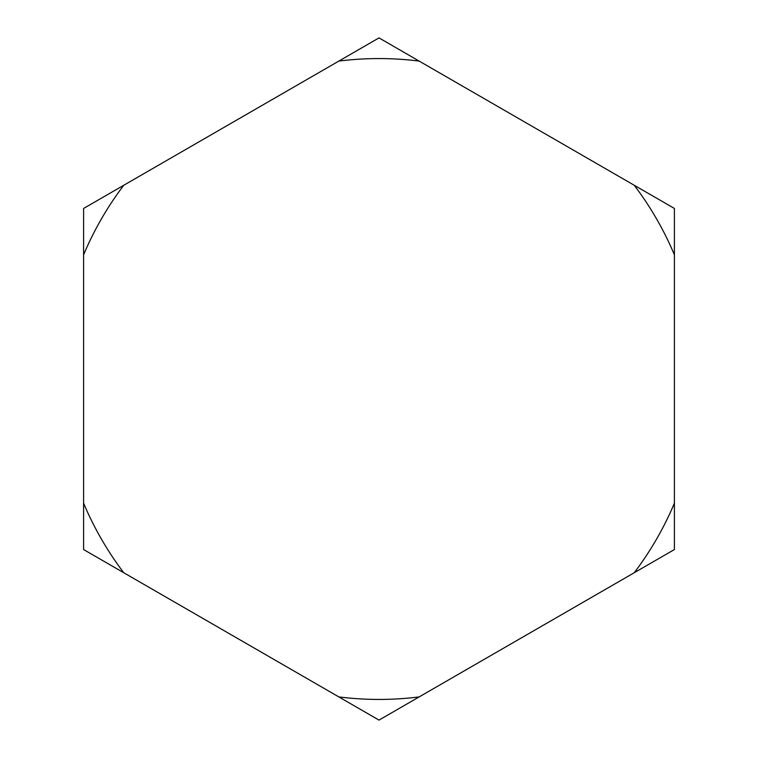 <?xml version="1.0" encoding="UTF-8"?>
<svg xmlns="http://www.w3.org/2000/svg" width="758" height="758" viewBox="0 0 758 758"><rect width="100%" height="100%" fill="white"/><g stroke="black" fill="none" stroke-linecap="round" stroke-linejoin="round"><path stroke-width="1.14" d="M419.174 696.905L674.402 549.55L674.402 208.45L379 37.9L83.598 208.45L83.598 549.55L379 720.1L419.174 696.905A320.435 320.435 0 0 1 338.826 696.905M674.402 503.16A320.435 320.435 0 0 1 634.228 572.745M634.228 185.255A320.435 320.435 0 0 1 674.402 254.84M338.826 61.095A320.435 320.435 0 0 1 419.174 61.095M123.772 572.745A320.435 320.435 0 0 1 83.598 503.16M83.598 254.84A320.435 320.435 0 0 1 123.772 185.255"/></g></svg>
